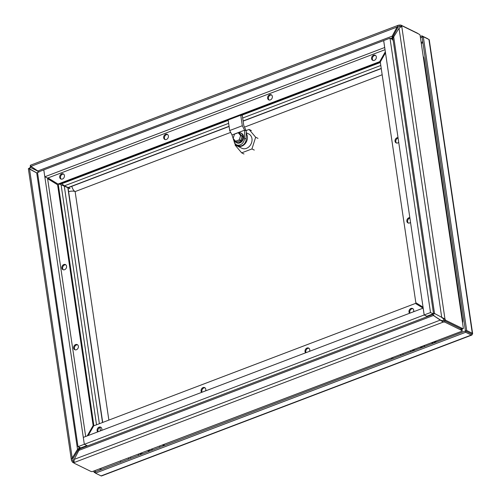 <?xml version="1.0" encoding="UTF-8"?>
<svg xmlns="http://www.w3.org/2000/svg" width="501" height="501" viewBox="0 0 501 501"><rect width="100%" height="100%" fill="white"/><g stroke="black" fill="none" stroke-linecap="round" stroke-linejoin="round"><path stroke-width="0.75" d="M403.267 354.633A3.595 1.635 -110.8 0 1 402.835 353.668M432.914 343.354A2.442 1.108 -110.8 0 1 432.451 342.402M431.956 342.584A3.595 1.635 69.2 0 0 432.394 343.554M435.35 342.427L435.275 341.914M410.895 351.733A3.595 1.635 -110.8 0 1 410.457 350.769M424.334 345.49A3.595 1.635 69.2 0 0 424.767 346.454M138.345 454.307A4.021 1.822 69.2 0 0 138.771 455.277M152.01 450.242A4.021 1.822 -110.8 0 1 151.578 449.272M140.581 454.589A4.021 1.822 -110.8 0 1 140.148 453.618M149.768 449.961A4.021 1.822 69.2 0 0 150.2 450.925M142.259 453.95A4.021 1.822 -110.8 0 1 141.833 452.979M148.089 450.599A4.021 1.822 69.2 0 0 148.515 451.57L148.077 450.606M472.637 333.622L429.257 39.836A2.179 0.852 171.6 0 0 428.912 39.466L472.293 333.246A2.179 0.852 -8.4 0 1 472.637 333.622A2.179 0.852 -8.4 0 1 472.487 334.004L471.635 333.979L465.479 330.961L466.688 330.503L472.293 333.246M466.688 330.503L423.307 36.717L422.099 37.18L421.898 35.853L427.503 38.602A2.179 0.989 -110.8 0 1 428.036 39.034M472.111 334.668L471.56 333.86L472.111 334.668A2.179 0.989 -110.8 0 1 471.76 335.088A2.179 0.989 -110.8 0 1 471.278 335.037L465.673 332.288L95.466 473.151L101.07 475.9A2.179 0.989 69.2 0 0 101.553 475.95L471.76 335.088M423.307 36.717L428.912 39.466M465.673 332.288L422.099 37.18L420.734 37.7M420.539 36.373L421.898 35.853M95.434 472.963L94.056 472.286L93.9 471.216M94.056 472.286L95.271 471.829L95.466 473.151M471.635 333.979L465.479 330.967L95.271 471.829M95.109 470.758L95.265 471.829M410.601 350.713A4.021 1.822 69.2 0 0 411.027 351.683M424.266 346.648A4.021 1.822 -110.8 0 1 423.833 345.677M412.837 350.994A4.021 1.822 -110.8 0 1 412.404 350.024M422.024 346.366A4.021 1.822 69.2 0 0 422.456 347.337M414.515 350.356A4.021 1.822 -110.8 0 1 414.089 349.385M420.759 347.982L420.333 347.011A4.021 1.822 69.2 0 0 420.771 347.976M73.923 462.93L72.545 462.254L71.455 460.381L71.537 459.173L77.53 449.341L80.091 447.694M37.588 172.964L36.717 172.945L28.626 168.555L30.292 167.44L37.963 171.198L30.292 167.44L30.818 166.645M28.739 168.768L30.292 167.44L30.361 165.505M72.545 462.254L73.753 461.79L73.027 460.563L71.818 461.02M61.316 184.875A383.735 307.57 116.1 0 1 59.907 184.011M72.833 459.248L73.027 460.563L73.008 458.559L72.225 458.177L29.509 168.868L30.285 169.25L29.803 168.486M69.839 188.626L64.291 186.109A2.179 0.852 171.6 0 0 63.959 185.996L61.097 184.831A383.735 307.57 116.1 0 1 59.813 184.049M36.817 172.945L30.285 169.25M73.008 458.559L78.313 449.723L77.53 449.341L36.717 172.945M78.313 449.723L79.089 448.552L78.876 447.099M78.782 449.147L80.285 447.788M87.23 435.895L93.136 425.512L57.584 184.781L47.601 178.65M61.842 268.029A2.837 2.273 116.1 0 1 62.869 265.154A2.837 2.273 116.1 0 1 65.449 264.578A2.837 2.273 116.1 0 1 66.245 268.129A2.837 2.273 116.1 0 1 62.957 269.676A2.837 2.273 116.1 0 1 61.842 268.029M73.66 348.057A2.837 2.273 116.1 0 1 74.687 345.183A2.837 2.273 116.1 0 1 77.267 344.613A2.837 2.273 116.1 0 1 78.062 348.157A2.837 2.273 116.1 0 1 74.774 349.704A2.837 2.273 116.1 0 1 73.66 348.057M57.584 184.781L47.589 178.544M93.781 425.831L93.136 425.512M93.9 425.787L58.367 185.163M65.819 264.822A2.837 2.273 -63.9 0 0 62.625 268.411A2.837 2.273 -63.9 0 0 63.37 269.82M77.636 344.851A2.837 2.273 -63.9 0 0 74.442 348.439A2.837 2.273 -63.9 0 0 75.188 349.848M418.003 33.642A7.722 3.006 171.6 0 0 417.176 33.06L400.825 25.05L399.372 25.088L399.566 26.415L401.019 26.378L400.568 27.029L401.708 26.597M400.825 25.05L401.019 26.378L402.234 25.914L399.028 28.269L392.853 38.233L392.678 40.061M399.372 25.088L398.477 25.194L397.055 27.054L397.832 27.436L398.996 26.553M30.31 165.317L30.561 166.82L31.713 166.745M30.398 165.706L30.93 166.363L397.055 27.054L392.164 36.147L392.941 36.529L397.832 27.436M61.285 183.491A383.735 307.57 116.1 0 1 61.711 183.754L64.166 185.639A2.179 0.989 69.2 0 0 64.447 185.833L69.965 188.401M38.821 172.375L37.844 170.96L30.93 166.363M37.844 170.96L392.164 36.147L392.283 37.882L392.941 36.529M392.245 39.278L392.696 37.212M390.655 38.502L392.283 37.882L392.083 39.197M392.427 38.984L392.54 39.422M385.338 51.76L379.72 61.642L57.997 184.061L58.774 184.443L380.309 62.099M165.198 139.585A2.837 2.273 116.1 0 1 164.522 136.955A2.837 2.273 116.1 0 1 166.432 134.688A2.837 2.273 116.1 0 1 167.647 134.581M61.241 179.139A2.837 2.273 116.1 0 1 60.558 176.515A2.837 2.273 116.1 0 1 62.475 174.242A2.837 2.273 116.1 0 1 63.69 174.135M269.156 100.025A2.837 2.273 116.1 0 1 268.48 97.401A2.837 2.273 116.1 0 1 270.39 95.134A2.837 2.273 116.1 0 1 271.605 95.021M373.113 60.471A2.837 2.273 116.1 0 1 372.437 57.84A2.837 2.273 116.1 0 1 374.347 55.573A2.837 2.273 116.1 0 1 375.562 55.467M379.72 61.642L380.322 61.936M57.997 184.061L48.015 177.93M165.649 134.306A2.837 2.273 116.1 0 1 167.278 134.343A2.837 2.273 116.1 0 1 168.073 137.888A2.837 2.273 116.1 0 1 164.785 139.441A2.837 2.273 116.1 0 1 163.683 136.836A2.837 2.273 116.1 0 1 165.649 134.306M61.692 173.86A2.837 2.273 116.1 0 1 63.32 173.897A2.837 2.273 116.1 0 1 64.115 177.448A2.837 2.273 116.1 0 1 60.828 178.995A2.837 2.273 116.1 0 1 59.725 176.39A2.837 2.273 116.1 0 1 61.692 173.86M269.607 94.745A2.837 2.273 116.1 0 1 271.241 94.783A2.837 2.273 116.1 0 1 272.03 98.334A2.837 2.273 116.1 0 1 268.743 99.881A2.837 2.273 116.1 0 1 267.64 97.282A2.837 2.273 116.1 0 1 269.607 94.745M373.564 55.191A2.837 2.273 116.1 0 1 375.199 55.229A2.837 2.273 116.1 0 1 375.994 58.78A2.837 2.273 116.1 0 1 372.7 60.327A2.837 2.273 116.1 0 1 371.598 57.721A2.837 2.273 116.1 0 1 373.564 55.191M461.866 329.57A7.722 3.006 171.6 0 0 460.839 328.737L444.487 320.728L441.105 320.465L433.409 315.48L443.235 322.093L444.681 322.055L461.033 330.065A7.722 3.006 -8.4 0 1 462.06 330.898L461.866 329.57M74.029 461.177L73.954 463.118L74.204 459.392L79.659 448.896L81.181 447.737L86.905 445.564M433.014 313.213L433.528 313.682L434.536 313.494L444.969 319.037L445.696 320.271L444.487 320.728L444.681 322.055M92.09 471.673L462.367 331.017L92.09 471.673A7.722 3.006 -8.4 0 1 90.305 471.128L73.954 463.118M440.986 320.408L440.323 320.083L74.204 459.392M443.034 320.772L443.235 322.093L74.223 462.504M462.06 330.898L461.878 329.658M462.141 329.79A7.722 6.187 -63.9 0 0 461.828 329.514M434.192 315.862L433.121 314.409L433.409 315.48L79.095 450.299M426.764 316.244L432.532 314.052L433.121 314.409L79.659 448.896M432.783 314.039L433.102 314.396M423.138 308.084L415.429 303.443L423.038 308.121M306.036 352.641A2.837 2.273 116.1 0 1 306.387 349.554A2.837 2.273 116.1 0 1 309.004 348.308M409.993 313.081A2.837 2.273 116.1 0 1 410.344 310A2.837 2.273 116.1 0 1 412.968 308.748M202.078 392.195A2.837 2.273 116.1 0 1 202.429 389.114A2.837 2.273 116.1 0 1 205.047 387.862M98.121 431.749A2.837 2.273 116.1 0 1 98.472 428.668A2.837 2.273 116.1 0 1 101.089 427.416M88.207 435.526L93.7 425.863L415.429 303.443M305.635 352.792A2.837 2.273 116.1 0 1 305.541 349.272A2.837 2.273 116.1 0 1 308.641 348.07A2.837 2.273 116.1 0 1 309.574 351.295M409.593 313.238A2.837 2.273 116.1 0 1 409.499 309.718A2.837 2.273 116.1 0 1 412.599 308.51A2.837 2.273 116.1 0 1 413.532 311.741M201.678 392.352A2.837 2.273 116.1 0 1 201.584 388.832A2.837 2.273 116.1 0 1 204.684 387.624A2.837 2.273 116.1 0 1 205.617 390.849M97.714 431.906A2.837 2.273 116.1 0 1 97.626 428.386A2.837 2.273 116.1 0 1 100.726 427.178A2.837 2.273 116.1 0 1 101.653 430.409M445.696 320.271L462.054 328.28A7.722 3.507 69.2 0 0 463.394 328.55L420.051 35.032A7.722 3.507 69.2 0 0 418.585 33.924L402.234 25.914M401.783 26.572L444.969 319.037L443.761 319.5L444.487 320.728L460.839 328.737A7.722 3.507 69.2 0 0 462.185 329.013L462.523 328.894A7.722 6.187 -63.9 0 0 462.623 328.938M399.028 28.269L441.75 317.578L442.226 317.809M442.527 317.96L443.761 319.5M392.853 38.233L433.528 313.682L435.3 313.87M385.501 52.83L380.29 61.992L415.836 302.723L423.057 307.157M410.532 222.369A2.837 2.273 116.1 0 1 407.971 222.926A2.837 2.273 116.1 0 1 407.019 219.751A2.837 2.273 116.1 0 1 409.837 217.647M398.715 142.34A2.837 2.273 116.1 0 1 396.153 142.898A2.837 2.273 116.1 0 1 395.201 139.723A2.837 2.273 116.1 0 1 398.019 137.618M409.899 218.085A2.837 2.273 -63.9 0 0 407.751 220.283A2.837 2.273 -63.9 0 0 408.384 223.07M398.082 138.057A2.837 2.273 -63.9 0 0 395.934 140.255A2.837 2.273 -63.9 0 0 396.567 143.042M131.011 458.227A3.595 1.635 -110.8 0 1 130.579 457.263M138.639 455.328A3.595 1.635 -110.8 0 1 138.201 454.357M152.079 449.084A3.595 1.635 69.2 0 0 152.511 450.048M128.776 459.079A2.95 1.34 -110.8 0 1 128.331 458.114M120.372 461.145A2.95 1.34 69.2 0 0 120.822 462.104M401.032 355.485A2.95 1.34 -110.8 0 1 400.587 354.526M246.216 133.46A7.928 6.35 116.1 0 1 241.82 146.11A7.928 6.35 116.1 0 1 237.267 146.004A7.928 6.35 116.1 0 1 234.199 141.664M228.137 120.002L229.69 130.542L242.302 125.738L240.749 115.205M242.233 115.067L243.78 125.519L246.241 130.961L244.62 130.166L242.302 125.738M229.69 130.542L232.007 134.963L244.62 130.166L244.526 138.276L246.154 139.071L246.241 130.961M232.007 134.963L234.355 142.146A6.2 4.966 -63.9 0 0 236.572 144.808A6.2 4.966 -63.9 0 0 241.826 143.893A6.2 4.966 -63.9 0 0 244.526 138.276M246.154 139.071A6.2 4.966 116.1 0 1 243.455 144.689A6.2 4.966 116.1 0 1 238.194 145.603L236.572 144.808M236.948 133.222A5.298 4.246 116.1 0 1 240.699 132.959L241.457 133.329A5.298 4.246 116.1 0 1 243.542 136.41A5.298 4.246 116.1 0 1 241.62 141.777A5.298 4.246 116.1 0 1 236.798 142.848L236.034 142.478A5.298 4.246 116.1 0 1 233.948 139.366M240.699 132.959A5.298 4.246 116.1 0 1 242.785 136.034A5.298 4.246 116.1 0 1 240.862 141.401A5.298 4.246 116.1 0 1 236.034 142.478M242.108 136.297L239.716 133.46L238.225 132.734L240.618 135.564L242.108 136.297L240.762 140.549L237.023 141.971L235.539 141.244L233.147 138.414L234.493 134.155L238.225 132.734M240.618 135.564L239.271 139.823L240.762 140.549M239.271 139.823L235.539 141.244M246.223 132.74L248.847 134.024A7.928 6.35 116.1 0 1 251.922 141.295A7.928 6.35 116.1 0 1 246.429 148.365A7.928 6.35 116.1 0 1 241.877 148.258L237.267 146.004M246.179 130.529L249.066 129.433L255.654 137.224L251.947 148.935L241.657 152.855L235.069 145.058L235.301 144.326M257.984 138.37L255.654 137.224M249.066 129.433L251.402 130.573M241.657 152.855L243.987 153.995M251.947 148.935L254.283 150.081M423.57 56.901A10.095 8.091 116.1 0 1 424.059 58.811L462.648 320.12A10.095 8.091 116.1 0 1 462.742 322.174M230.667 132.402L75.125 191.582L108.867 420.088M382.175 74.749L244.607 127.097M432.989 343.323A2.28 1.033 -110.8 0 1 432.513 342.371M431.875 342.621A3.795 1.722 69.2 0 0 432.307 343.586M435.413 342.402A3.795 1.722 69.2 0 0 435.281 341.926M435.876 341.093A1.008 0.457 -110.8 0 1 435.895 342.221M435.764 342.271A1.008 0.457 -110.8 0 1 435.025 341.419M159.619 446.209A3.795 1.722 69.2 0 0 160.051 447.18M163.62 444.688A1.008 0.457 -110.8 0 1 163.639 445.815M163.508 445.865A1.008 0.457 -110.8 0 1 162.769 445.013M432.62 314.102L433.221 313.876L433.14 313.332M392.721 39.604L389.997 38.176L383.691 40.575L424.203 314.947L426.814 316.225M433.221 313.876L430.509 312.549L389.997 38.176M424.203 314.947L430.509 312.549M78.006 446.673L37.494 172.306L43.8 169.902L84.312 444.274L78.006 446.673L80.955 447.913M85.677 436.484L47.526 178.112L385.037 49.693M423.195 308.096L83.298 437.392L84.318 444.293L424.172 314.979L426.883 316.306M423.157 308.077L424.172 314.979M87.03 445.621L84.318 444.293M383.691 40.587L43.794 169.883L44.814 176.784L384.712 47.489M383.653 40.568L384.674 47.47M47.526 178.112L44.814 176.784M140.975 454.438A4.597 2.085 -110.8 0 1 140.549 453.468M148.878 450.299A4.597 2.085 69.2 0 0 149.304 451.269M141.363 454.288A4.597 2.085 -110.8 0 1 140.944 453.317M148.49 450.449A4.597 2.085 69.2 0 0 148.91 451.42M471.278 335.037L101.07 475.9M421.56 43.299L422.925 42.785M101.139 469.594L100.983 468.523M422.775 41.796L421.416 42.316M100.031 468.886L100.194 469.957M413.231 350.844A4.597 2.085 -110.8 0 1 412.805 349.873M421.134 346.705A4.597 2.085 69.2 0 0 421.56 347.675M413.619 350.694A4.597 2.085 -110.8 0 1 413.2 349.723M420.746 346.855A4.597 2.085 69.2 0 0 421.166 347.826M48.34 178.131L48.484 179.095M29.954 168.856L29.841 168.092M49.442 178.807L49.586 179.771M62.594 267.86L62.75 268.924M74.411 347.888L74.568 348.953M96.53 424.785L61.097 184.831M100.432 430.873L99.937 427.503M99.373 423.702L64.291 186.109M102.517 422.506L67.86 187.831M102.699 422.437L68.073 187.944M30.561 166.82L31.125 166.608M398.47 26.835L399.566 26.415M61.711 183.754L228.193 120.409M240.806 115.606L380.365 62.506M64.447 185.833L228.631 123.359M242.672 118.017L380.804 65.462M67.998 187.593L229.063 126.308M243.11 120.966L381.236 68.405M68.224 187.681L229.089 126.471M243.129 121.129L381.261 68.574M461.033 330.065L460.839 328.737L462.054 328.28M463.394 328.55L420.051 35.032M393.723 37.105L434.536 313.494M392.627 357.551A2.95 1.34 69.2 0 0 393.078 358.509M71.85 186.303A5.048 2.292 69.2 0 0 75.125 191.582A5.048 1.966 171.6 0 0 68.631 191.708M140.568 454.595L140.136 453.624M412.392 350.03L412.824 351.001M71.399 460.131L28.363 168.699M30.298 165.286L398.477 25.194M433.578 315.21L434.098 315.799M462.692 328.819L462.298 328.969M391.193 358.096L391.726 359.029M391.319 358.052L391.882 358.966M432.858 343.11L433.853 342.991L435.1 341.607M164.353 445.546L164.059 444.519"/></g></svg>

